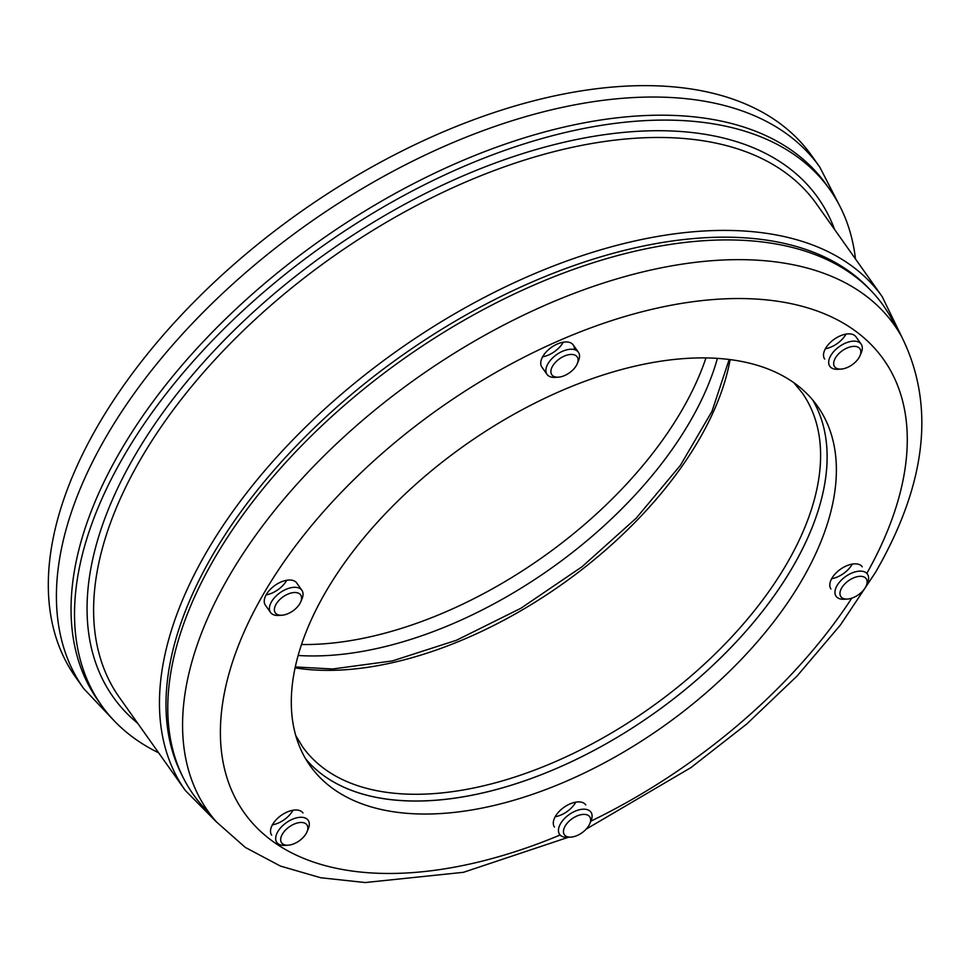 <?xml version="1.0" encoding="UTF-8"?>
<svg xmlns="http://www.w3.org/2000/svg" width="969" height="969" viewBox="0 0 969 969"><rect width="100%" height="100%" fill="white"/><g stroke="black" fill="none" stroke-linecap="round" stroke-linejoin="round"><path stroke-width="1.45" d="M158.625 752.792A446.237 246.95 -35.3 0 1 101.539 705.432L98.063 700.551A446.237 246.95 -35.3 0 1 119.732 452.317A446.237 246.95 -35.3 0 1 487.637 150.486A446.237 246.95 -35.3 0 1 826.242 184.51L829.706 189.403A446.237 246.95 -35.3 0 1 855.47 258.953M101.539 705.432A446.237 246.95 -35.3 0 1 123.196 457.211A446.237 246.95 -35.3 0 1 491.101 155.379A446.237 246.95 -35.3 0 1 829.706 189.403M839.735 205.912L819.762 167.056L811.671 155.646A451.045 249.602 144.7 0 0 299.348 212.792A451.045 249.602 144.7 0 0 75.667 677.234L83.758 688.644L113.785 720.379M705.953 357.924A310.928 172.07 -35.3 0 1 584.477 524.532A310.928 172.07 -35.3 0 1 301.553 644.518M901.533 336.437L890.693 317.142A422.859 234.001 144.7 0 0 717.435 240.058A422.859 234.001 144.7 0 0 286 462.189A422.859 234.001 144.7 0 0 201.855 805.312L216.462 821.918A420.534 232.717 144.7 0 1 300.148 480.685A420.534 232.717 144.7 0 1 729.209 259.777A420.534 232.717 144.7 0 1 901.533 336.437C935.497 404.679 926.849 483.277 875.588 572.231L840.474 624.932L797.124 675.962L746.796 723.964L690.933 767.605L586.197 829.113M271.671 835.157A19.198 10.623 -35.3 0 1 278.636 817.388A19.198 10.623 -35.3 0 1 302.994 812.967M272.398 824.849A19.198 10.623 144.7 0 0 293.026 810.229M554.45 827.078A19.198 10.623 -35.3 0 1 553.287 823.371A19.198 10.623 -35.3 0 1 566.829 805.493A19.198 10.623 -35.3 0 1 585.773 804.876M555.176 816.758A19.198 10.623 144.7 0 0 575.804 802.15M830.954 589.007A19.198 10.623 -35.3 0 1 840.462 569.251A19.198 10.623 -35.3 0 1 862.265 566.817M831.681 578.699A19.198 10.623 144.7 0 0 852.296 564.079M824.667 359.039A19.198 10.623 -35.3 0 1 834.188 339.271A19.198 10.623 -35.3 0 1 855.99 336.837L861.15 344.128A19.198 10.623 144.7 0 0 843.975 343.801A19.198 10.623 144.7 0 0 828.979 359.935A19.198 10.623 144.7 0 0 829.827 366.318A19.198 10.623 144.7 0 0 837.87 369.274L841.104 369.08A15.516 8.588 -35.3 0 1 833.921 361.534A15.516 8.588 -35.3 0 1 850.927 346.732A15.516 8.588 -35.3 0 1 860.024 355.671A15.516 8.588 -35.3 0 1 841.104 369.08M825.394 348.731A19.198 10.623 144.7 0 0 839.784 341.572A19.198 10.623 144.7 0 0 846.022 334.111M577.245 363.763A15.516 8.588 -35.3 0 1 558.326 377.171A15.516 8.588 -35.3 0 1 551.095 369.819A15.516 8.588 -35.3 0 1 562.819 356.798A15.516 8.588 -35.3 0 1 577.245 363.763L578.493 360.771A19.198 10.623 144.7 0 0 578.372 352.207A19.198 10.623 144.7 0 0 560.663 352.159A19.198 10.623 144.7 0 0 547.049 374.409L541.889 367.13A19.198 10.623 -35.3 0 1 551.409 347.362A19.198 10.623 -35.3 0 1 573.212 344.928A19.198 10.623 -35.3 0 1 574.375 348.622M542.616 356.81A19.198 10.623 144.7 0 0 563.243 342.202M270.557 612.469L265.397 605.189A19.198 10.623 -35.3 0 1 269.963 589.709A19.198 10.623 -35.3 0 1 289.186 580.019A19.198 10.623 -35.3 0 1 296.72 582.987L301.88 590.278A19.198 10.623 144.7 0 0 287.308 588.813A19.198 10.623 144.7 0 0 271.49 601.797A19.198 10.623 144.7 0 0 270.557 612.469A19.198 10.623 144.7 0 0 278.587 615.424L281.822 615.23A15.516 8.588 -35.3 0 1 276.08 604.208A15.516 8.588 -35.3 0 1 293.643 592.556A15.516 8.588 -35.3 0 1 300.741 601.822A15.516 8.588 -35.3 0 1 281.822 615.23M266.124 594.881A19.198 10.623 144.7 0 0 286.751 580.261M695.463 357.997A310.928 172.07 144.7 0 0 384.112 514.999A310.928 172.07 144.7 0 0 310.141 765.789A310.928 172.07 144.7 0 0 663.317 726.387A310.928 172.07 144.7 0 0 817.521 406.217A310.928 172.07 144.7 0 0 695.463 357.997M812.628 399.894A310.928 172.07 -35.3 0 1 654.075 713.341A310.928 172.07 -35.3 0 1 305.804 759.066A310.928 172.07 144.7 0 0 422.956 800.951A310.928 172.07 144.7 0 0 729.5 648.976A310.928 172.07 144.7 0 0 812.628 399.894M547.049 374.409A19.198 10.623 144.7 0 0 555.092 377.365L558.326 377.171M307.028 831.79L308.275 828.81A19.198 10.623 144.7 0 0 308.154 820.246A19.198 10.623 144.7 0 0 301.153 817.267A19.198 10.623 144.7 0 0 281.628 826.714A19.198 10.623 144.7 0 0 276.831 842.449A19.198 10.623 144.7 0 0 283.844 845.428A19.198 10.623 144.7 0 0 284.874 845.392L288.108 845.198A15.516 8.588 -35.3 0 1 282.367 834.176A15.516 8.588 -35.3 0 1 301.262 822.463A15.516 8.588 -35.3 0 1 307.028 831.79A15.516 8.588 -35.3 0 1 288.108 845.198M866.298 585.651L867.558 582.66A19.198 10.623 144.7 0 0 867.425 574.096A19.198 10.623 144.7 0 0 851.908 573.018A19.198 10.623 144.7 0 0 836.114 596.298A19.198 10.623 144.7 0 0 844.144 599.242L847.378 599.048A15.516 8.588 -35.3 0 1 840.329 591.005A15.516 8.588 -35.3 0 1 853.653 577.851A15.516 8.588 -35.3 0 1 866.298 585.651A15.516 8.588 -35.3 0 1 847.378 599.048M300.741 601.822L302.001 598.83A19.198 10.623 144.7 0 0 301.88 590.278M860.024 355.671L861.271 352.68A19.198 10.623 144.7 0 0 861.998 350.512A19.198 10.623 144.7 0 0 861.15 344.128M589.806 823.711L591.054 820.719A19.198 10.623 144.7 0 0 590.933 812.155A19.198 10.623 144.7 0 0 578.675 809.939A19.198 10.623 144.7 0 0 562.408 820.925A19.198 10.623 144.7 0 0 559.61 834.357A19.198 10.623 144.7 0 0 567.652 837.313L570.886 837.119A15.516 8.588 -35.3 0 1 564.212 827.986A15.516 8.588 -35.3 0 1 579.801 814.99A15.516 8.588 -35.3 0 1 589.806 823.711A15.516 8.588 -35.3 0 1 570.886 837.119M182.402 775.987A422.254 233.674 -35.3 0 1 400.996 356.217A422.254 233.674 -35.3 0 1 869.472 289.077M793.877 382.743L802.053 392.687A306.131 169.405 -35.3 0 1 729.221 639.601A306.131 169.405 -35.3 0 1 422.678 794.18A306.131 169.405 -35.3 0 1 302.51 746.699L295.824 735.689M295.121 667.883A306.131 169.405 144.7 0 0 334.862 670.269A306.131 169.405 144.7 0 0 730.117 359.608M901.691 336.727L882.214 296.684A427.05 236.327 144.7 0 0 397.145 350.79A427.05 236.327 144.7 0 0 185.37 790.534L216.681 822.172M185.37 790.534L119.502 697.595A427.05 236.327 -35.3 0 1 331.289 257.863A427.05 236.327 -35.3 0 1 816.358 203.756L882.214 296.684M834.588 229.483A431.847 238.98 144.7 0 0 327.437 252.437A431.847 238.98 144.7 0 0 137.731 723.322M819.762 167.056A451.045 249.602 144.7 0 0 790.183 136.472A451.045 249.602 144.7 0 0 276.843 246.986A451.045 249.602 144.7 0 0 83.758 688.644M717.411 358.373A310.928 172.07 -35.3 0 1 592.568 535.942A310.928 172.07 -35.3 0 1 298.173 655.48M851.763 598.164A391.851 216.85 -35.3 0 1 590.872 821.143M560.143 834.999A391.851 216.85 -35.3 0 1 397.932 873.348A391.851 216.85 -35.3 0 1 262.357 595.971A391.851 216.85 -35.3 0 1 726.859 298.755A391.851 216.85 -35.3 0 1 866.867 573.297M295.327 666.951L332.694 668.985L392.433 660.906L456.423 640.279L520.85 608.29L581.981 566.78L636.209 518.173L680.42 465.314L711.997 411.328L729.173 359.487M568.391 837.264L463.473 872.306L365.18 882.541L320.703 877.744L280.441 866.08L245.302 847.415L216.462 821.918M573.212 344.928L578.372 352.207"/></g></svg>

